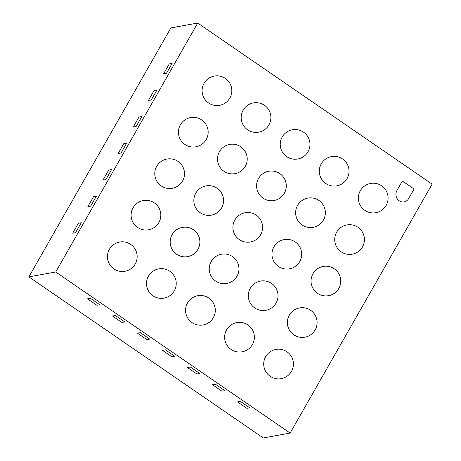 <?xml version="1.0" encoding="UTF-8"?>
<svg xmlns="http://www.w3.org/2000/svg" width="461" height="461" viewBox="0 0 461 461"><rect width="100%" height="100%" fill="white"/><g stroke="black" fill="none" stroke-linecap="round" stroke-linejoin="round"><path stroke-width="0.69" d="M402.367 181L414.087 189.056L408.648 198.599A7.434 6.829 -100.3 0 1 404.113 201.883A7.434 6.829 -100.3 0 1 397.175 198.639A7.434 6.829 -100.3 0 1 396.927 190.543L402.367 181L414.087 189.056L408.648 198.599A7.434 6.829 -100.3 0 1 404.113 201.883A7.434 6.829 -100.3 0 1 397.175 198.639A7.434 6.829 -100.3 0 1 396.927 190.543L402.367 181M81.251 222.726L75.575 232.684L72.694 233.208L78.376 223.251L72.694 233.208L75.575 232.684L81.251 222.726L78.376 223.251L81.251 222.726M96.401 196.173L90.719 206.13L87.844 206.655L93.52 196.697L87.844 206.655L90.719 206.13L96.401 196.173L93.52 196.697L96.401 196.173M111.545 169.619L105.863 179.577L102.987 180.101L108.669 170.144L102.987 180.101L105.863 179.577L111.545 169.619L108.669 170.144L111.545 169.619M126.689 143.066L121.013 153.023L118.131 153.548L123.813 143.59L118.131 153.548L121.013 153.023L126.689 143.066L123.813 143.59L126.689 143.066M141.838 116.512L136.156 126.47L133.281 126.994L138.957 117.036L133.281 126.994L136.156 126.47L141.838 116.512L138.957 117.036L141.838 116.512M156.982 89.958L151.306 99.916L148.425 100.44L154.107 90.483L148.425 100.44L151.306 99.916L156.982 89.958L154.107 90.483L156.982 89.958M172.132 63.405L166.45 73.362L163.574 73.887L169.25 63.929L163.574 73.887L166.45 73.362L172.132 63.405L169.25 63.929L172.132 63.405M99.732 304.733L90.356 298.29L87.481 298.809L96.856 305.257L87.481 298.809L90.356 298.29L99.732 304.733L96.856 305.257L99.732 304.733M124.735 321.911L115.359 315.468L112.484 315.992L121.86 322.435L112.484 315.992L115.359 315.468L124.735 321.911L121.86 322.435L124.735 321.911M149.739 339.094L140.363 332.652L137.487 333.176L146.863 339.619L137.487 333.176L140.363 332.652L149.739 339.094L146.863 339.619L149.739 339.094M174.742 356.278L165.366 349.83L162.491 350.354L171.867 356.797L162.491 350.354L165.366 349.83L174.742 356.278L171.867 356.797L174.742 356.278M199.746 373.456L190.37 367.014L187.489 367.538L196.87 373.98L187.489 367.538L190.37 367.014L199.746 373.456L196.87 373.98L199.746 373.456M224.749 390.64L215.373 384.197L212.492 384.716L221.868 391.164L212.492 384.716L215.373 384.197L224.749 390.64L221.868 391.164L224.749 390.64M249.753 407.818L240.377 401.375L237.496 401.9L246.871 408.342L237.496 401.9L240.377 401.375L249.753 407.818L246.871 408.342L249.753 407.818M290.13 433.069L55.729 271.996L197.729 23.05L432.124 184.129L290.13 433.069L263.271 437.95L28.876 276.871L170.87 27.931L197.729 23.05M55.729 271.996L28.876 276.871M364.812 210.32A14.861 14.861 0 0 0 385.482 206.493A14.861 14.861 0 0 0 381.65 185.823A14.861 14.861 0 0 0 360.98 189.655A14.861 14.861 0 0 0 364.812 210.32M325.748 183.478A14.861 14.861 0 0 0 346.413 179.646A14.861 14.861 0 0 0 342.581 158.976A14.861 14.861 0 0 0 321.916 162.808A14.861 14.861 0 0 0 325.748 183.478M286.679 156.631A14.861 14.861 0 0 0 307.349 152.798A14.861 14.861 0 0 0 303.517 132.134A14.861 14.861 0 0 0 282.847 135.966A14.861 14.861 0 0 0 286.679 156.631M247.615 129.783A14.861 14.861 0 0 0 268.279 125.951A14.861 14.861 0 0 0 264.447 105.287A14.861 14.861 0 0 0 243.783 109.119A14.861 14.861 0 0 0 247.615 129.783M341.146 251.815A14.861 14.861 0 0 0 361.816 247.983A14.861 14.861 0 0 0 357.984 227.313A14.861 14.861 0 0 0 337.314 231.145A14.861 14.861 0 0 0 341.146 251.815M302.082 224.968A14.861 14.861 0 0 0 322.746 221.136A14.861 14.861 0 0 0 318.914 200.472A14.861 14.861 0 0 0 298.25 204.298A14.861 14.861 0 0 0 302.082 224.968M263.012 198.121A14.861 14.861 0 0 0 283.682 194.288A14.861 14.861 0 0 0 279.85 173.624A14.861 14.861 0 0 0 259.186 177.456A14.861 14.861 0 0 0 263.012 198.121M223.948 171.273A14.861 14.861 0 0 0 244.612 167.441A14.861 14.861 0 0 0 240.78 146.777A14.861 14.861 0 0 0 220.116 150.609A14.861 14.861 0 0 0 223.948 171.273M317.485 293.305A14.861 14.861 0 0 0 338.149 289.473A14.861 14.861 0 0 0 334.317 268.803A14.861 14.861 0 0 0 313.653 272.635A14.861 14.861 0 0 0 317.485 293.305M278.415 266.458A14.861 14.861 0 0 0 299.08 262.626A14.861 14.861 0 0 0 295.247 241.962A14.861 14.861 0 0 0 274.583 245.794A14.861 14.861 0 0 0 278.415 266.458M239.351 239.611A14.861 14.861 0 0 0 260.016 235.778A14.861 14.861 0 0 0 256.183 215.114A14.861 14.861 0 0 0 235.519 218.946A14.861 14.861 0 0 0 239.351 239.611M200.281 212.763A14.861 14.861 0 0 0 220.946 208.931A14.861 14.861 0 0 0 217.119 188.267A14.861 14.861 0 0 0 196.449 192.099A14.861 14.861 0 0 0 200.281 212.763M293.818 334.795A14.861 14.861 0 0 0 314.483 330.963A14.861 14.861 0 0 0 310.651 310.293A14.861 14.861 0 0 0 289.986 314.125A14.861 14.861 0 0 0 293.818 334.795M254.749 307.948A14.861 14.861 0 0 0 275.419 304.116A14.861 14.861 0 0 0 271.587 283.452A14.861 14.861 0 0 0 250.917 287.284A14.861 14.861 0 0 0 254.749 307.948M215.685 281.101A14.861 14.861 0 0 0 236.349 277.268A14.861 14.861 0 0 0 232.517 256.604A14.861 14.861 0 0 0 211.853 260.436A14.861 14.861 0 0 0 215.685 281.101M176.615 254.253A14.861 14.861 0 0 0 197.285 250.427A14.861 14.861 0 0 0 193.453 229.757A14.861 14.861 0 0 0 172.783 233.589A14.861 14.861 0 0 0 176.615 254.253M208.545 102.936A14.861 14.861 0 0 0 229.215 99.109A14.861 14.861 0 0 0 225.383 78.439A14.861 14.861 0 0 0 204.713 82.271A14.861 14.861 0 0 0 208.545 102.936M184.884 144.431A14.861 14.861 0 0 0 205.548 140.599A14.861 14.861 0 0 0 201.716 119.929A14.861 14.861 0 0 0 181.052 123.761A14.861 14.861 0 0 0 184.884 144.431M161.217 185.921A14.861 14.861 0 0 0 181.882 182.089A14.861 14.861 0 0 0 178.05 161.419A14.861 14.861 0 0 0 157.385 165.251A14.861 14.861 0 0 0 161.217 185.921M137.551 227.411A14.861 14.861 0 0 0 158.215 223.579A14.861 14.861 0 0 0 154.383 202.909A14.861 14.861 0 0 0 133.719 206.741A14.861 14.861 0 0 0 137.551 227.411M270.152 376.285A14.861 14.861 0 0 0 290.816 372.453A14.861 14.861 0 0 0 286.984 351.789A14.861 14.861 0 0 0 266.32 355.615A14.861 14.861 0 0 0 270.152 376.285M231.082 349.438A14.861 14.861 0 0 0 251.752 345.606A14.861 14.861 0 0 0 247.92 324.942A14.861 14.861 0 0 0 227.25 328.774A14.861 14.861 0 0 0 231.082 349.438M192.018 322.591A14.861 14.861 0 0 0 212.682 318.758A14.861 14.861 0 0 0 208.85 298.094A14.861 14.861 0 0 0 188.186 301.926A14.861 14.861 0 0 0 192.018 322.591M152.948 295.749A14.861 14.861 0 0 0 173.618 291.917A14.861 14.861 0 0 0 169.786 271.247A14.861 14.861 0 0 0 149.116 275.079A14.861 14.861 0 0 0 152.948 295.749M113.884 268.901A14.861 14.861 0 0 0 134.549 265.069A14.861 14.861 0 0 0 130.717 244.405A14.861 14.861 0 0 0 110.052 248.231A14.861 14.861 0 0 0 113.884 268.901"/></g></svg>
